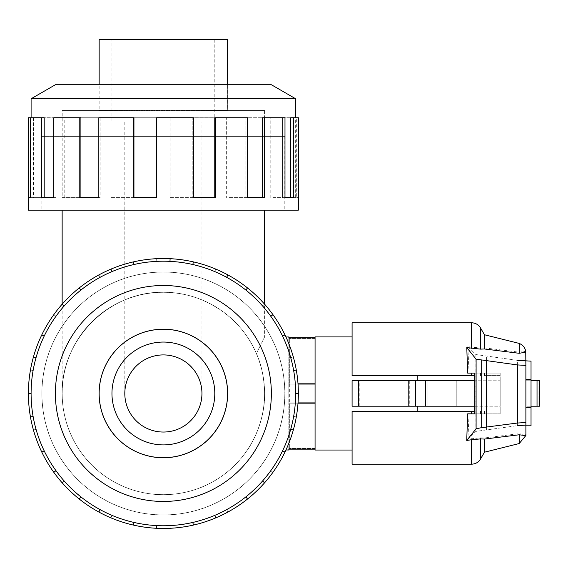 <?xml version="1.0" encoding="UTF-8"?>
<svg xmlns="http://www.w3.org/2000/svg" width="568" height="568" viewBox="0 0 568 568"><rect width="100%" height="100%" fill="white"/><g stroke="black" fill="none" stroke-linecap="round" stroke-linejoin="round"><path stroke-width="0.43" stroke-dasharray="2.84 2.13" d="M256.388 353.523C241.088 317.008 202.961 291.895 163.378 292.25C202.961 291.895 241.088 317.008 256.388 353.523L264.61 336.966L256.388 353.523C261.401 364.365 264.141 377.685 264.61 393.482A101.232 101.232 0 0 0 163.378 292.25A101.232 101.232 0 0 0 62.146 393.482C61.01 339.366 109.269 291.114 163.378 292.25C109.269 291.114 61.01 339.366 62.146 393.482A101.232 101.232 0 0 0 163.378 494.714A101.232 101.232 0 0 0 264.61 393.482C265.327 424.381 247.478 450.332 247.371 449.991C247.478 450.332 265.327 424.381 264.61 393.482C265.327 424.381 247.478 450.332 247.371 449.991C247.478 450.332 265.327 424.381 264.61 393.482A101.232 101.232 0 0 1 163.378 494.714A101.232 101.232 0 0 1 62.146 393.482A101.232 101.232 0 0 0 163.378 494.714A101.232 101.232 0 0 0 264.61 393.482A101.232 101.232 0 0 1 163.378 494.714A101.232 101.232 0 0 1 62.146 393.482A101.232 101.232 0 0 0 163.378 494.714A101.232 101.232 0 0 0 264.61 393.482A101.232 101.232 0 0 1 163.378 494.714A101.232 101.232 0 0 1 62.146 393.482A101.232 101.232 0 0 1 163.378 292.25A101.232 101.232 0 0 1 264.61 393.482A101.232 101.232 0 0 0 163.378 292.25A101.232 101.232 0 0 0 62.146 393.482A101.232 101.232 0 0 1 163.378 292.25A101.232 101.232 0 0 1 264.61 393.482A101.232 101.232 0 0 0 163.378 292.25A101.232 101.232 0 0 0 62.146 393.482A101.232 101.232 0 0 1 163.378 292.25A101.232 101.232 0 0 1 264.61 393.482C264.141 377.685 261.401 364.365 256.388 353.523M163.378 210.153L41.947 210.153L163.378 210.153M41.947 393.482A121.431 121.431 0 0 0 163.378 514.906A121.431 121.431 0 0 0 284.802 393.482A121.431 121.431 0 0 1 163.378 514.906A121.431 121.431 0 0 1 41.947 393.482A121.431 121.431 0 0 1 163.378 272.051A121.431 121.431 0 0 1 284.802 393.482A121.431 121.431 0 0 0 163.378 272.051A121.431 121.431 0 0 0 41.947 393.482A121.431 121.431 0 0 0 163.378 514.906A121.431 121.431 0 0 0 284.802 393.482A121.431 121.431 0 0 1 163.378 514.906A121.431 121.431 0 0 1 41.947 393.482A121.431 121.431 0 0 1 163.378 272.051A121.431 121.431 0 0 1 284.802 393.482A121.431 121.431 0 0 0 163.378 272.051A121.431 121.431 0 0 0 41.947 393.482M163.378 136.377L41.947 136.377L163.378 136.377M163.378 354.915C183.989 354.482 202.371 372.864 201.945 393.482A38.567 38.567 0 0 1 163.378 432.042A38.567 38.567 0 0 1 124.811 393.482C124.378 372.864 142.767 354.482 163.378 354.915C142.767 354.482 124.378 372.864 124.811 393.482A38.567 38.567 0 0 1 163.378 354.915A38.567 38.567 0 0 1 201.945 393.482C202.371 372.864 183.989 354.482 163.378 354.915M298.008 403.166L288.842 403.166L288.842 393.482L288.842 403.166L315.07 403.166L315.07 449.153L315.07 403.166L315.07 449.153L288.842 449.153L288.842 449.991M99.151 393.482A64.227 64.227 0 0 0 163.378 457.701A64.227 64.227 0 0 0 227.598 393.482A64.227 64.227 0 0 1 163.378 457.701A64.227 64.227 0 0 1 99.151 393.482A64.227 64.227 0 0 1 163.378 329.255A64.227 64.227 0 0 1 227.598 393.482A64.227 64.227 0 0 1 163.378 457.701A64.227 64.227 0 0 1 99.151 393.482A64.227 64.227 0 0 1 163.378 329.255A64.227 64.227 0 0 1 227.598 393.482A64.227 64.227 0 0 0 163.378 329.255A64.227 64.227 0 0 0 99.151 393.482M264.56 393.482A101.182 101.182 0 0 1 163.378 494.664A101.182 101.182 0 0 1 62.196 393.482A101.182 101.182 0 0 0 163.378 494.664A101.182 101.182 0 0 0 264.56 393.482A101.182 101.182 0 0 0 163.378 292.3A101.182 101.182 0 0 0 62.196 393.482A101.182 101.182 0 0 1 163.378 292.3A101.182 101.182 0 0 1 264.56 393.482A101.182 101.182 0 0 1 163.378 494.664A101.182 101.182 0 0 1 62.196 393.482A101.182 101.182 0 0 0 163.378 494.664A101.182 101.182 0 0 0 264.56 393.482A101.182 101.182 0 0 0 163.378 292.3A101.182 101.182 0 0 0 62.196 393.482A101.182 101.182 0 0 1 163.378 292.3A101.182 101.182 0 0 1 264.56 393.482M214.796 393.482A51.418 51.418 0 0 1 163.378 444.9A51.418 51.418 0 0 1 111.96 393.482A51.418 51.418 0 0 0 163.378 444.9A51.418 51.418 0 0 0 214.796 393.482A51.418 51.418 0 0 0 163.378 342.057A51.418 51.418 0 0 0 111.96 393.482A51.418 51.418 0 0 0 163.378 444.9A51.418 51.418 0 0 0 214.796 393.482A51.418 51.418 0 0 0 163.378 342.057A51.418 51.418 0 0 0 111.96 393.482A51.418 51.418 0 0 1 163.378 342.057A51.418 51.418 0 0 1 214.796 393.482M99.102 393.482A64.276 64.276 0 0 0 163.378 457.758A64.276 64.276 0 0 0 227.654 393.482A64.276 64.276 0 0 1 163.378 457.758A64.276 64.276 0 0 1 99.102 393.482A64.276 64.276 0 0 1 163.378 329.206A64.276 64.276 0 0 1 227.654 393.482A64.276 64.276 0 0 1 163.378 457.758A64.276 64.276 0 0 1 99.102 393.482A64.276 64.276 0 0 1 163.378 329.206A64.276 64.276 0 0 1 227.654 393.482A64.276 64.276 0 0 0 163.378 329.206A64.276 64.276 0 0 0 99.102 393.482M36.047 357.655A132.28 132.28 0 0 1 55.976 316.262L53.782 314.686A134.978 134.978 0 0 0 41.769 334.914L44.197 336.086A132.28 132.28 0 0 1 100.117 277.312L98.825 274.94A134.978 134.978 0 0 0 79.222 287.948L80.904 290.063A132.28 132.28 0 0 1 156.782 261.365L156.647 258.667A134.978 134.978 0 0 0 133.345 261.884L133.941 264.518A132.28 132.28 0 0 1 214.761 271.589L215.804 269.104A134.978 134.978 0 0 0 193.411 261.884L192.815 264.518A132.28 132.28 0 0 1 262.558 305.953L264.581 304.164A134.978 134.978 0 0 0 247.534 287.948L245.852 290.063A132.28 132.28 0 0 1 290.709 357.655L293.308 356.924A134.978 134.978 0 0 0 284.987 334.914L282.559 336.086A132.28 132.28 0 0 1 282.559 450.871L284.987 452.043L282.559 450.871A132.28 132.28 0 0 1 245.852 496.901L247.534 499.009L245.852 496.901A132.28 132.28 0 0 1 192.815 522.439L193.411 525.073L192.815 522.439A132.28 132.28 0 0 1 133.941 522.439L133.345 525.073L133.941 522.439A132.28 132.28 0 0 1 80.904 496.901L79.222 499.009L80.904 496.901A132.28 132.28 0 0 1 44.197 450.871L41.769 452.043L44.197 450.871A132.28 132.28 0 0 1 163.378 261.202A132.28 132.28 0 0 1 295.658 393.482A132.28 132.28 0 0 1 163.378 525.755A132.28 132.28 0 0 1 33.107 370.514L30.452 370.038A134.978 134.978 0 0 0 28.4 393.482A134.978 134.978 0 0 1 163.378 258.504A134.978 134.978 0 0 1 298.356 393.482L295.658 393.482L298.356 393.482A134.978 134.978 0 0 0 163.378 258.504A134.978 134.978 0 0 0 133.345 525.073A134.978 134.978 0 0 0 298.356 393.482A134.978 134.978 0 0 1 163.378 528.46A134.978 134.978 0 0 1 28.4 393.482L31.098 393.482A132.28 132.28 0 0 1 36.047 357.655L33.448 356.924M41.897 393.482A121.481 121.481 0 0 0 163.378 514.963A121.481 121.481 0 0 0 284.859 393.482A121.481 121.481 0 0 1 163.378 514.963A121.481 121.481 0 0 1 41.897 393.482A121.481 121.481 0 0 0 163.378 514.963A121.481 121.481 0 0 0 284.859 393.482A121.481 121.481 0 0 1 163.378 514.963A121.481 121.481 0 0 1 41.897 393.482A121.481 121.481 0 0 1 163.378 272.001A121.481 121.481 0 0 1 284.859 393.482A121.481 121.481 0 0 0 163.378 272.001A121.481 121.481 0 0 0 41.897 393.482A121.481 121.481 0 0 1 163.378 272.001A121.481 121.481 0 0 1 284.859 393.482A121.481 121.481 0 0 0 163.378 272.001A121.481 121.481 0 0 0 41.897 393.482M271.362 393.482A107.984 107.984 0 0 1 163.378 501.459A107.984 107.984 0 0 1 55.394 393.482A107.984 107.984 0 0 1 163.378 285.498A107.984 107.984 0 0 1 271.362 393.482M99.151 110.355L227.598 110.355L99.151 110.355L99.151 84.738M227.598 84.738L227.598 110.355M62.196 136.121L62.196 110.561L264.56 110.561L264.56 136.121L62.196 136.121L264.56 136.121M264.56 110.561L62.196 110.561M124.811 121.985L124.811 136.121L201.945 136.121L201.945 121.985L124.811 121.985L201.945 121.985M214.796 121.985L214.796 39.71L111.96 39.71L111.96 121.985L214.796 121.985L111.96 121.985M62.146 110.561L264.61 110.561L62.146 110.561L62.146 136.377L264.61 136.377L264.61 110.561M295.658 98.768L31.098 98.768M271.362 84.738L55.394 84.738M298.356 210.153L28.4 210.153M28.4 117.739L33.448 117.739L33.448 197.614L41.769 197.614L41.769 117.739L62.175 117.739L62.175 197.614L79.222 197.614L79.222 117.739L110.945 117.739L110.945 197.614L133.345 197.614L133.345 117.739L170.109 117.739L170.109 197.614L193.411 197.614L193.411 117.739L227.931 117.739L227.931 197.614L247.534 197.614L247.534 117.739L272.974 117.739L272.974 197.614L284.987 197.614L284.987 117.739L296.304 117.739L296.304 197.614L298.356 197.614L293.649 197.614L296.304 197.614M41.897 136.377L41.897 210.153L284.859 210.153L284.859 136.377L41.897 136.377L284.859 136.377M298.356 117.739L295.658 117.739L295.658 197.614M262.558 117.739L282.559 117.739L282.559 197.614L282.559 117.739L293.649 117.739L293.649 197.614M284.987 197.614L272.974 197.614M214.761 117.739L245.852 117.739L245.852 197.614L245.852 117.739L270.78 117.739L270.78 197.614M247.534 197.614L227.931 197.614M156.647 117.739L192.815 117.739L192.815 197.614L192.815 117.739L226.639 117.739L226.639 197.614M193.411 197.614L170.109 197.614M133.345 117.739L169.974 117.739L169.974 197.614M98.825 117.739L133.941 117.739L133.941 197.614L110.945 197.614M79.222 117.739L111.995 117.739L111.995 197.614M53.782 117.739L80.904 117.739L80.904 197.614L62.175 197.614M41.769 117.739L64.198 117.739L64.198 197.614M36.047 197.614L36.047 117.739L44.197 117.739L44.197 197.614L33.448 197.614M99.102 84.738L227.654 84.738L99.102 84.738L99.102 110.355L227.654 110.355L227.654 84.738M315.07 336.916L315.07 450.041M352.089 380.752L417.189 380.752L352.089 380.752L352.089 406.205L417.189 406.205L352.089 406.205L352.089 380.752L500.181 380.752L500.181 406.205L352.089 406.205M417.189 411.346L352.089 411.346L352.089 450.041L352.089 411.346L417.189 411.346L417.189 406.205M442.103 406.205L456.246 406.205L442.103 406.205M442.103 380.752L456.246 380.752L442.103 380.752M315.07 402.904L315.07 338.457L315.07 448.5L315.07 402.904L289.353 402.904L315.07 402.904L289.353 402.904L289.353 384.053L315.07 384.053L289.353 384.053L289.353 448.5L289.353 402.904L298.022 402.904M315.07 449.153L315.07 403.166L288.842 403.166L315.07 403.166M315.07 383.798L315.07 337.804L315.07 383.798L315.07 337.804L315.07 383.798L298.008 383.798M474.77 406.205L500.181 406.205L500.181 380.752L474.77 380.752M531.03 407.618L525.89 407.618L525.89 379.339L531.03 379.339M531.03 425.801L531.03 406.205L525.89 406.205L525.89 425.801L525.89 407.618M417.189 380.752L417.189 375.611L352.089 375.611L417.189 375.611M298.022 384.053L289.353 384.053L289.353 338.457L289.353 384.053L315.07 384.053M315.07 338.457L289.353 338.457L315.07 338.457M315.07 448.5L289.353 448.5L315.07 448.5M525.89 379.339L525.89 361.156L525.89 380.752L531.03 380.752L531.03 361.156M531.03 380.752L531.03 406.205L531.03 380.752L531.03 406.205L539.6 406.205L525.89 406.205L525.89 380.752L539.6 380.752L531.03 380.752L538.045 380.752L538.045 406.205L531.03 406.205M409.287 380.752L409.287 406.205M474.77 375.611L352.089 375.611L352.089 322.78M538.045 380.752L539.6 380.752L539.6 406.205L538.045 406.205L538.045 380.752M352.089 464.184L352.089 411.346L474.77 411.346M484.447 373.119L500.181 373.119L480.507 373.119L484.447 373.119L484.447 375.611L484.447 373.119M471.603 375.611L471.603 373.119L500.181 373.119L500.181 413.845L500.181 373.119L467.67 373.119M500.181 411.346L500.181 413.845L500.181 411.346M484.447 413.845L500.181 413.845L480.507 413.845L484.447 413.845L484.447 411.346L484.447 413.845M474.77 413.845L500.181 413.845L474.77 413.845M467.67 413.845L471.603 413.845L471.603 411.346M539.6 380.752L539.6 406.205L539.6 380.752M475.125 413.845L475.125 373.119M525.826 434.981L525.89 361.156M525.89 435.663L525.89 434.974M525.847 352.139L525.727 351.272L519.209 352.181L484.447 347.893L480.507 348.056L467.84 346.672L475.885 354.553L517.391 360.332L517.391 425.624L475.885 431.403L467.918 439.213L480.507 437.829L484.447 437.971L519.209 433.668L525.847 434.818M467.84 346.672L469.069 373.119M469.069 413.845L467.918 439.213M525.89 360.822L525.89 351.294M486.535 429.571L486.535 356.384M484.447 347.893L484.447 334.751M519.209 443.544L519.209 433.668M500.181 375.611L484.447 375.611L500.181 375.611M484.447 452.206L484.447 437.971M519.209 352.181L519.209 343.413M227.654 110.355L99.102 110.355M36.047 117.739L33.448 117.739M44.197 197.614L41.769 197.614L44.197 197.614M64.198 117.739L62.175 117.739M80.904 197.614L79.222 197.614L80.904 197.614M111.995 117.739L110.945 117.739M133.941 197.614L133.345 197.614L133.941 197.614M226.639 117.739L227.931 117.739M270.78 117.739L272.974 117.739M293.649 117.739L296.304 117.739M290.709 197.614L293.308 197.614M295.658 117.739L290.709 117.739M262.558 197.614L264.581 197.614M214.761 197.614L215.804 197.614M156.782 117.739L156.782 197.614M100.117 117.739L100.117 197.614L98.825 197.614L100.117 197.614M55.976 117.739L55.976 197.614L53.782 197.614L55.976 197.614M33.107 117.739L33.107 197.614L30.452 197.614L33.107 197.614M31.098 117.739L31.098 197.614M284.859 210.153L41.897 210.153M264.61 136.377L62.146 136.377M111.96 39.71L214.796 39.71M201.945 136.121L124.811 136.121M227.598 39.71L99.151 39.71M36.047 429.309L33.448 430.04L36.047 429.309M64.198 481.004L62.175 482.793L64.198 481.004M111.995 515.368L110.945 517.86L111.995 515.368M169.974 525.592L170.109 528.29L169.974 525.592M226.639 509.652L227.931 512.016L226.639 509.652M270.78 470.695L272.974 472.271L270.78 470.695M293.649 416.45L296.304 416.919L293.649 416.45M290.709 357.655L293.308 356.924A134.978 134.978 0 0 1 298.356 393.482L295.658 393.482A132.28 132.28 0 0 0 290.709 357.655M282.559 336.086L284.987 334.914A134.978 134.978 0 0 0 264.581 304.164L262.558 305.953A132.28 132.28 0 0 1 282.559 336.086L284.987 334.914M245.852 290.063L247.534 287.948A134.978 134.978 0 0 0 215.804 269.104L214.761 271.589A132.28 132.28 0 0 1 245.852 290.063L247.534 287.948M192.815 264.518L193.411 261.884A134.978 134.978 0 0 0 156.647 258.667L156.782 261.365A132.28 132.28 0 0 1 192.815 264.518L193.411 261.884M133.941 264.518L133.345 261.884A134.978 134.978 0 0 0 98.825 274.94L100.117 277.312A132.28 132.28 0 0 1 133.941 264.518L133.345 261.884M80.904 290.063L79.222 287.948A134.978 134.978 0 0 0 53.782 314.686L55.976 316.262A132.28 132.28 0 0 1 80.904 290.063L79.222 287.948M44.197 336.086L41.769 334.914A134.978 134.978 0 0 0 30.452 370.038L33.107 370.514A132.28 132.28 0 0 1 44.197 336.086L41.769 334.914M295.658 393.482A132.28 132.28 0 0 1 33.107 416.45A132.28 132.28 0 0 1 31.098 393.482L28.4 393.482A134.978 134.978 0 0 0 163.378 528.46A134.978 134.978 0 0 0 298.356 393.482M64.198 305.953L62.175 304.164M111.995 271.589L110.945 269.104M169.974 261.365L170.109 258.667M226.639 277.312L227.931 274.94M270.78 316.262L272.974 314.686M293.649 370.514L296.304 370.038M290.709 429.309L293.308 430.04M282.559 450.871L284.987 452.043M262.558 481.004L264.581 482.793M245.852 496.901L247.534 499.009M214.761 515.368L215.804 517.86M192.815 522.439L193.411 525.073M156.782 525.592L156.647 528.29M133.941 522.439L133.345 525.073M100.117 509.652L98.825 512.016M80.904 496.901L79.222 499.009M55.976 470.695L53.782 472.271M44.197 450.871L41.769 452.043M33.107 416.45L30.452 416.919M31.098 393.482L28.4 393.482M288.842 336.966L288.842 383.798L288.842 337.804L315.07 337.804M288.842 393.482L288.842 383.798L288.842 393.482M288.842 449.153L288.842 403.166L288.842 449.153M415.087 406.205L415.087 380.752M425.297 406.205L425.297 380.752M359.8 406.205L359.8 380.752M537.03 380.752L537.03 406.205M475.885 431.403L475.885 354.553M481.011 430.352L481.011 355.611M480.507 375.611L480.507 373.119L480.507 375.611M480.507 348.056L480.507 327.921M471.603 347.233L471.603 322.78M471.603 464.184L471.603 438.659M480.507 411.346L480.507 413.845L480.507 411.346M480.507 459.043L480.507 437.829M285.952 336.966L264.61 336.966L264.61 304.2M41.947 136.377L41.947 210.153M201.945 393.482L201.945 136.377M247.371 449.991L285.952 449.991M456.246 406.205L456.246 380.752L456.246 406.205M427.967 406.205L427.967 380.752L427.967 406.205M124.811 393.482L124.811 136.377M284.802 136.377L284.802 210.153M62.146 393.482L62.146 304.2"/><path stroke-width="0.85" d="M201.945 393.482A38.567 38.567 0 0 0 163.378 354.915A38.567 38.567 0 0 0 124.811 393.482A38.567 38.567 0 0 0 163.378 432.042A38.567 38.567 0 0 0 201.945 393.482M285.952 449.991L288.842 449.991L288.842 449.153L315.07 449.153M315.07 403.166L298.008 403.166M99.151 393.482A64.227 64.227 0 0 0 163.378 457.701A64.227 64.227 0 0 0 227.598 393.482A64.227 64.227 0 0 0 163.378 329.255A64.227 64.227 0 0 0 99.151 393.482M214.796 393.482A51.418 51.418 0 0 1 163.378 444.9A51.418 51.418 0 0 1 111.96 393.482A51.418 51.418 0 0 1 163.378 342.057A51.418 51.418 0 0 1 214.796 393.482M99.102 393.482A64.276 64.276 0 0 0 163.378 457.758A64.276 64.276 0 0 0 227.654 393.482A64.276 64.276 0 0 0 163.378 329.206A64.276 64.276 0 0 0 99.102 393.482M295.658 393.482A132.28 132.28 0 0 0 163.378 261.202A132.28 132.28 0 0 0 31.098 393.482A132.28 132.28 0 0 0 163.378 525.755A132.28 132.28 0 0 0 295.658 393.482L298.356 393.482A134.978 134.978 0 0 1 284.987 452.043L282.559 450.871M271.362 393.482A107.984 107.984 0 0 0 163.378 285.498A107.984 107.984 0 0 0 55.394 393.482A107.984 107.984 0 0 0 163.378 501.459A107.984 107.984 0 0 0 271.362 393.482M33.107 416.45L30.452 416.919A134.978 134.978 0 0 1 284.987 334.914A134.978 134.978 0 0 1 298.356 393.482M99.151 84.738L99.151 39.71L227.598 39.71L227.598 84.738M295.658 117.739L295.658 98.768L271.362 84.738L55.394 84.738L31.098 98.768L31.098 117.739M30.452 197.614L28.4 197.614L28.4 117.739L30.452 117.739L30.452 197.614L28.4 197.614L28.4 210.153L298.356 210.153L298.356 117.739L293.308 117.739L293.308 197.614L284.987 197.614L290.709 197.614L290.709 117.739L293.308 117.739M352.089 450.041L315.07 450.041L315.07 336.916L352.089 336.916M417.189 406.205L417.189 411.346M474.77 406.205L352.089 406.205L352.089 380.752L474.77 380.752M525.89 379.339L531.03 379.339L531.03 425.801L525.89 425.801M525.89 407.618L531.03 407.618M417.189 375.611L417.189 380.752M315.07 402.904L298.022 402.904M315.07 384.053L298.022 384.053M517.391 360.332L531.03 361.156L531.03 379.339M408.797 406.205L408.797 380.752M352.089 406.205L352.089 380.752M531.03 406.205L539.6 406.205L539.6 380.752L531.03 380.752M471.603 375.611L471.603 373.119L474.77 373.119L467.67 373.119L466.782 347.58L480.507 349.128L484.447 348.986L519.209 353.296L525.847 352.139C525.308 347.957 523.092 345.053 519.209 343.413L484.447 334.751L480.507 327.921C478.455 324.619 475.487 322.908 471.603 322.78L352.089 322.78L352.089 375.611L474.77 375.611M471.603 411.346L352.089 411.346L352.089 464.184L471.603 464.184L471.603 439.724L466.726 440.456L467.67 413.845L474.77 413.845L471.603 413.845L471.603 411.346L474.77 411.346M474.77 373.119L474.77 413.845M466.726 440.456L476.098 428.783L481.224 427.725L517.391 423.032L525.89 422.542L525.89 435.663L519.209 434.776L484.447 439.064L480.507 438.908L471.603 439.724M525.734 351.272L525.89 365.416L517.391 364.926L476.098 359.175L466.782 347.58M525.89 425.134L517.391 425.624M486.535 426.98L486.535 360.985M525.89 422.542L525.89 365.416M484.447 334.751L484.447 348.986M519.209 434.776L519.209 443.544L484.447 452.206L480.507 459.043C478.455 462.338 475.487 464.056 471.603 464.184M484.447 439.064L484.447 452.206M519.209 343.413L519.209 353.296M284.987 197.614L284.987 117.739L264.581 117.739L264.581 197.614L247.534 197.614L262.558 197.614L262.558 117.739L264.581 117.739M247.534 197.614L247.534 117.739L215.804 117.739L215.804 197.614L193.411 197.614L214.761 197.614L214.761 117.739L215.804 117.739M193.411 197.614L193.411 117.739L156.647 117.739L156.647 197.614L133.345 197.614L133.345 117.739L133.941 117.739L133.941 197.614L156.647 197.614M133.345 117.739L98.825 117.739L98.825 197.614L79.222 197.614L79.222 117.739L80.904 117.739L80.904 197.614L98.825 197.614M79.222 117.739L53.782 117.739L53.782 197.614L41.769 197.614L41.769 117.739L44.197 117.739L44.197 197.614L53.782 197.614M41.769 117.739L30.452 117.739M31.098 98.768L295.658 98.768M36.047 357.655L33.448 356.924M41.769 334.914L44.197 336.086M28.4 393.482L31.098 393.482M64.198 305.953L62.175 304.164M79.222 287.948L80.904 290.063M111.995 271.589L110.945 269.104M133.345 261.884L133.941 264.518M169.974 261.365L170.109 258.667M193.411 261.884L192.815 264.518M226.639 277.312L227.931 274.94M247.534 287.948L245.852 290.063M270.78 316.262L272.974 314.686M284.987 334.914L282.559 336.086M293.649 370.514L296.304 370.038M290.709 429.309L293.308 430.04M262.558 481.004L264.581 482.793A134.978 134.978 0 0 1 247.534 499.009L245.852 496.901M284.987 452.043A134.978 134.978 0 0 1 264.581 482.793M214.761 515.368L215.804 517.86A134.978 134.978 0 0 1 193.411 525.073L192.815 522.439M247.534 499.009A134.978 134.978 0 0 1 215.804 517.86M156.782 525.592L156.647 528.29A134.978 134.978 0 0 1 133.345 525.073L133.941 522.439M193.411 525.073A134.978 134.978 0 0 1 156.647 528.29M100.117 509.652L98.825 512.016A134.978 134.978 0 0 1 79.222 499.009L80.904 496.901M133.345 525.073A134.978 134.978 0 0 1 98.825 512.016M55.976 470.695L53.782 472.271A134.978 134.978 0 0 1 41.769 452.043L44.197 450.871M79.222 499.009A134.978 134.978 0 0 1 53.782 472.271M41.769 452.043A134.978 134.978 0 0 1 30.452 416.919M298.008 383.798L315.07 383.798M315.07 337.804L288.842 337.804L288.842 336.966L285.952 336.966M425.617 406.205L425.617 380.752M415.371 406.205L415.371 380.752M358.465 406.205L358.465 380.752M537.03 406.205L537.03 380.752M476.098 428.783L476.098 359.175M517.391 423.032L517.391 364.926M481.224 427.725L481.224 360.24M480.507 327.921L480.507 349.128M471.603 322.78L471.603 348.298M480.507 438.908L480.507 459.043M264.61 304.2L264.61 210.153M525.734 435.684L519.209 443.544M62.146 304.2L62.146 210.153"/></g></svg>
